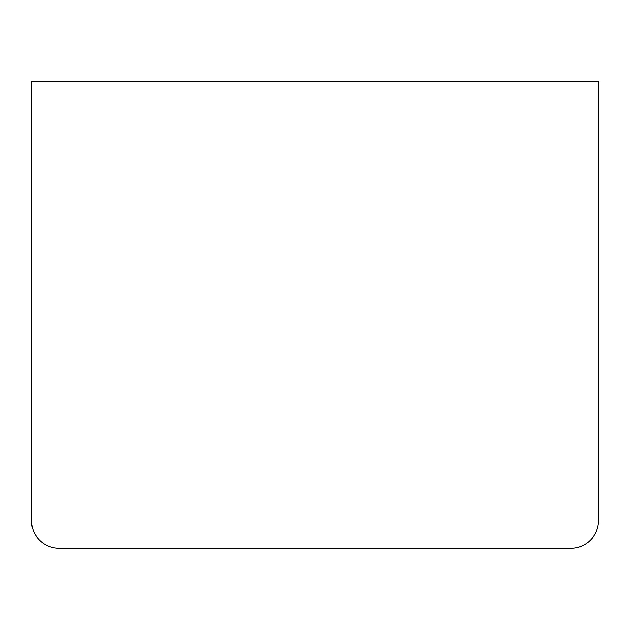 <?xml version="1.0" encoding="UTF-8"?>
<svg xmlns="http://www.w3.org/2000/svg" width="630" height="630" viewBox="0 0 630 630"><rect width="100%" height="100%" fill="white"/><g stroke="black" fill="none" stroke-linecap="round" stroke-linejoin="round"><path stroke-width="0.94" d="M598.5 520.766L598.5 81.798L31.5 81.798L31.5 520.766A27.437 27.437 0 0 0 58.937 548.202L571.063 548.202A27.437 27.437 0 0 0 598.5 520.766"/></g></svg>
